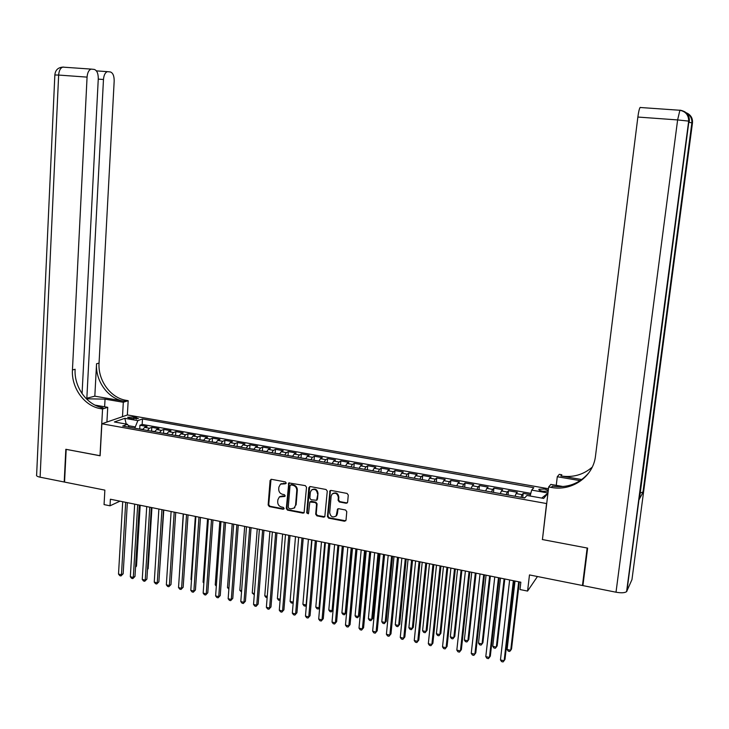 <?xml version="1.0" encoding="UTF-8"?>
<svg xmlns="http://www.w3.org/2000/svg" width="729" height="729" viewBox="0 0 729 729"><rect width="100%" height="100%" fill="white"/><g stroke="black" fill="none" stroke-linecap="round" stroke-linejoin="round"><path stroke-width="1.09" d="M286.205 483.035L285.367 481.905L271.498 479.317L270.094 480.438L268.154 504.978L269.347 506.591L283.153 509.279L284.137 508.505L283.308 507.366L281.512 507.019C279.007 506.263 277.731 504.541 277.694 501.853L277.858 499.802L279.335 496.95L284.857 496.413L285.176 495.793L284.337 494.663L282.542 494.317C280.027 493.569 278.751 491.847 278.715 489.141L278.879 487.09L280.492 484.12L285.212 483.828L286.205 483.035M548.29 490.325L544.609 489.041L538.977 489.232C538.503 489.961 539.752 490.635 542.731 491.246L548.181 491.182M346.157 503.256L347.642 502.117L348.28 495.073L347.05 493.424L331.094 490.444L329.973 490.79L327.439 516.506L328.661 518.146L344.535 521.244L346.02 520.123L346.776 511.649L345.555 509.999L338.721 508.696L337.527 509.124L336.187 515.84C332.798 517.964 330.629 516.897 329.69 512.624L331.13 496.203L332.014 494.144C335.404 492.294 337.518 493.433 338.338 497.561L338.101 500.313L339.322 501.962L346.157 503.256L347.341 502.846M542.467 539.269L546.559 503.548L101.869 423.786L100.119 455.789L66.184 449.365L64.553 482.079L104.867 490.125L104.065 504.596L110.015 505.808L110.389 499.228L520.834 582.216L519.987 589.533L527.568 591.082L537.455 576.521M542.285 539.524L587.155 548.017L582.453 585.505L529.473 574.926L527.568 591.082M306.517 487.254L305.305 485.623L288.793 482.926L286.297 508.505L287.49 510.127L303 513.143L304.075 512.824L306.517 487.254M310.29 486.553L326.054 489.505L327.275 491.136L324.806 516.77L323.64 517.171L316.905 515.859L315.693 514.227L316.559 504.167L315.347 502.536L309.816 501.999L308.567 513.252L308.321 513.799L306.709 512.897L308.841 487.692L310.29 486.553M583.072 584.376L582.453 585.505M530.475 494.645L523.203 493.351L522.711 497.615M520.962 497.306L522.055 494.626L516.132 493.569L517.308 492.303L508.496 490.735L508.022 494.991M506.163 494.654L507.293 491.993L501.424 490.945L502.655 489.697L493.916 488.148L493.442 492.385M491.483 492.029L492.649 489.387L486.826 488.348L488.111 487.118L479.445 485.569L478.98 489.797M476.921 489.423L478.133 486.799L472.356 485.769L473.686 484.548L465.084 483.017L464.637 487.227M462.478 486.844L463.717 484.229L457.994 483.209L459.379 482.006L450.841 480.493L450.404 484.685M448.153 484.275L449.428 481.687L443.742 480.675L445.182 479.482L436.717 477.978L436.288 482.151M433.937 481.732L435.249 479.163L429.609 478.151L431.094 476.985L422.702 475.49L422.282 479.646M419.831 479.208L421.18 476.657L415.585 475.654L417.125 474.497L408.787 473.012L408.377 477.167M405.843 476.711L407.219 474.169L401.67 473.176L403.255 472.037L394.99 470.56L394.589 474.697M391.956 474.224L393.378 471.699L387.864 470.715L389.496 469.585L381.294 468.127L380.902 472.246L386.242 473.203M378.187 471.763L379.636 469.248L374.168 468.282L375.845 467.161L367.708 465.713L367.334 469.795M364.518 469.312L366.004 466.824L360.573 465.858L362.304 464.756L354.23 463.316L353.857 467.362M350.959 466.888L352.471 464.419L347.086 463.453L348.863 462.368L340.844 460.938L340.489 464.956M337.509 464.482L339.049 462.022L333.709 461.074L335.522 459.999L327.567 458.577L327.221 462.56M324.15 462.095L325.726 459.653L320.432 458.705L322.291 457.639L314.399 456.236L314.062 460.19M310.9 459.726L312.504 457.293L307.246 456.363L309.151 455.306L301.323 453.912L300.995 457.83M297.76 457.365L299.391 454.96L294.17 454.03L296.12 452.991L288.347 451.606L288.028 455.497M284.711 455.033L286.369 452.636L281.194 451.716L283.18 450.695L275.462 449.319L275.161 453.183M271.762 452.718L273.448 450.34L268.308 449.419L270.341 448.408L262.686 447.05L262.385 450.877M258.904 450.422L260.627 448.053L255.524 447.141L257.592 446.148L249.992 444.79L249.71 448.599M246.156 448.135L247.906 445.784L242.839 444.881L244.944 443.897L237.408 442.558L237.125 446.33M233.49 445.875L235.267 443.533L230.246 442.64L232.396 441.665L224.906 440.334L224.632 444.079M220.933 443.624L222.728 441.3L217.743 440.416L219.93 439.45L212.494 438.129L212.239 441.847M208.458 441.391L210.289 439.086L205.332 438.202L207.565 437.254L200.183 435.942L199.928 439.633M196.083 439.177L197.933 436.89L193.021 436.015L195.281 435.067L187.954 433.764L187.718 437.436M183.79 436.981L185.676 434.703L180.792 433.837L183.097 432.908L175.826 431.614L175.589 435.259M171.597 434.794L173.502 432.534L168.654 431.668L170.996 430.757L163.779 429.472L163.551 433.09M159.487 432.634L161.419 430.383L156.607 429.527L158.986 428.616L151.814 427.349L149.427 428.242L147.468 430.484M151.596 430.939L151.814 427.349M129.671 418.428L138.428 418.555L133.817 416.97L127.657 417.298L129.671 418.428M548.472 488.74L127.475 414.956L101.869 423.786M530.111 496.012L531.678 490.098L533.81 487.701L142.483 418.956L137.845 420.615L134.774 428.205M531.678 490.098L547.971 492.977M547.935 493.26L543.67 498.426L526.93 495.447L524.689 497.971L122.691 426.046L127.539 424.305L114.371 421.963L124.832 418.318L137.845 420.615M530.812 493.36L142.155 424.424L139.941 425.235L147.058 426.501L144.652 427.394L142.684 429.627M161.419 430.383L163.779 429.472M173.502 432.534L175.826 431.614M185.676 434.703L187.954 433.764M197.933 436.89L200.183 435.942M210.289 439.086L212.494 438.129M222.728 441.3L224.906 440.334M235.267 443.533L237.408 442.558M247.906 445.784L249.992 444.79M260.627 448.053L262.686 447.05M273.448 450.34L275.462 449.319M286.369 452.636L288.347 451.606M299.391 454.96L301.323 453.912M312.504 457.293L314.399 456.236M325.726 459.653L327.567 458.577M339.049 462.022L340.844 460.938M352.471 464.419L354.23 463.316M366.004 466.824L367.708 465.713M379.636 469.248L381.294 468.127M393.378 471.699L394.99 470.56M407.219 474.169L408.787 473.012M421.18 476.657L422.702 475.49M435.249 479.163L436.717 477.978M449.428 481.687L450.841 480.493M463.717 484.229L465.084 483.017M478.133 486.799L479.445 485.569M492.649 489.387L493.916 488.148M507.293 491.993L508.496 490.735M522.055 494.626L523.203 493.351M134.856 426.839L128.313 425.672M110.015 505.808L119.966 501.169M139.731 428.807L139.941 425.235M142.155 424.424L142.483 418.956M129.17 427.203L127.539 424.305M156.607 429.527L154.666 431.768M168.654 431.668L166.741 433.928M180.792 433.837L178.906 436.106M193.021 436.015L191.153 438.293M205.332 438.202L203.5 440.507M217.743 440.416L215.93 442.731M230.246 442.64L228.459 444.972M242.839 444.881L241.08 447.232M255.524 447.141L253.792 449.501M268.308 449.419L266.604 451.798M281.194 451.716L279.517 454.103M294.17 454.03L292.529 456.436M307.246 456.363L305.633 458.778M320.432 458.705L318.837 461.138M333.709 461.074L332.151 463.526L326.984 462.596M347.086 463.453L345.564 465.922L340.306 464.984M360.573 465.858L359.087 468.346M374.168 468.282L372.71 470.779M387.864 470.715L386.434 473.239M401.67 473.176L400.276 475.709M415.585 475.654L414.227 478.206M429.609 478.151L428.278 480.721M443.742 480.675L442.448 483.263M457.994 483.209L456.737 485.815M472.356 485.769L471.134 488.394M486.826 488.348L485.651 490.991M501.424 490.945L500.276 493.606M516.132 493.569L515.029 496.249M126.226 424.078L124.832 418.318M547.953 493.159L541.702 498.08M286.032 483.509L281.093 483.764M280 496.531L282.943 495.893L285.012 496.249M271.015 479.317L268.728 504.632L269.912 506.245L283.991 508.933M289.203 482.735L286.852 508.159L288.046 509.771L304.139 512.76M291.026 484.913L290.024 485.705L288.247 507.357L289.085 508.496L290.989 508.86L294.297 507.958L295.555 505.297L296.776 490.471C296.749 487.747 295.464 486.015 292.93 485.268L291.026 484.913L291.573 484.585L290.525 484.967M294.051 508.168L295.555 505.297M291.573 484.585L293.477 484.949C296.01 485.687 297.295 487.419 297.332 490.134L296.102 504.951M310.217 501.743L311.429 501.333L315.876 502.19L317.088 503.821L316.231 513.863L317.434 515.494L324.815 516.761M309.716 486.58L307.246 512.542L308.422 513.681M317.461 493.697C316.751 489.76 314.737 488.567 311.42 490.098L310.335 492.357L309.843 498.117L311.055 499.748L316.605 500.276L317.99 493.36C317.37 489.569 315.429 488.321 312.149 489.596M316.714 500.203L316.969 499.474M317.99 493.36L317.498 499.128M332.88 493.478C336.215 492.111 338.21 493.36 338.848 497.224L338.611 499.966L339.832 501.607L346.658 502.901M335.75 516.296L336.698 515.476L337.39 513.653L336.88 514.018M338.056 508.742L337.39 513.653M330.465 490.48L327.959 516.141L329.18 517.781L345.746 520.816M142.838 429.317L138.738 428.916M135.576 566.643L136.496 566.114L140.187 505.252M136.496 566.114L135.539 567.235M125.689 502.327L121.451 574.762L118.508 574.097L122.709 501.725M127.338 502.655L123.155 573.778L121.451 574.762L120.987 575.937L119.802 575.673L118.508 574.097M123.155 573.778L120.987 575.937M82.067 393.66L98.278 78.741C98.287 73.483 96.948 70.367 94.26 69.419L91.134 69.1C88.82 69.957 87.471 72.627 87.07 77.119L58.648 75.06L40.104 477.194L64.207 482.006L65.829 449.292L100.128 455.716M122.49 416.678L123.31 402.271L105.049 399.137L86.341 398.799M123.31 402.271L128.186 400.695L126.208 400.349C110.617 398.025 97.814 380.383 99.053 363.106L114.18 81.047C114.207 75.907 112.931 72.873 110.371 71.952L107.409 71.652C105.186 72.481 103.873 75.096 103.472 79.497L98.26 79.115M94.825 396.175L123.784 401.132C108.156 398.79 95.317 381.085 96.547 363.753L94.825 396.175L85.995 398.444M100.001 455.771L102.552 408.996L100.511 408.632C84.455 406.181 71.232 387.855 72.444 369.958L87.07 77.119M102.552 408.996L107.728 407.32L94.989 405.105M86.824 398.59L103.472 79.497M40.104 477.194C37.197 476.556 36.04 475.764 36.632 474.816L54.848 74.987L58.648 75.06C59.022 70.613 60.407 67.961 62.785 67.123L63.724 67.086M106.917 422.045L107.728 407.32M127.356 415.001L128.186 400.695M100.511 408.632L103.09 407.803C87.088 405.36 73.911 387.108 75.123 369.266L72.444 369.958M689.169 122.326L692.468 122.964L631.961 579.601L626.594 591.647C624.753 592.932 621.236 593.114 616.014 592.212L582.918 585.597L587.629 548.108L542.44 539.551L548.682 486.963L551.334 487.428C572.074 491.528 593.36 476.638 595.52 455.853L637.866 117.05C638.568 111.81 639.315 108.621 640.108 107.482L640.372 107.391M548.682 486.963L550.832 484.402L563.225 486.562M581.806 479.545L560.856 475.964C572.83 477.759 583.282 474.825 592.212 467.161M580.193 480.657L557.284 476.73L559.298 474.342L561.84 474.779L560.856 475.964M639.451 498.873L643.224 491.966L640.226 492.968M556.254 485.341L557.284 476.73M551.334 487.428L552.4 486.143C567.372 488.257 579.601 483.71 589.059 472.52M154.821 431.468L150.648 431.049M147.522 569.048L148.133 568.684L151.942 507.63M148.133 568.684L147.495 569.44M166.895 433.618L162.64 433.199M159.56 571.463L163.788 510.027M179.052 435.796L174.723 435.359M191.299 437.983L186.897 437.537M183.234 513.963L179.234 576.885M137.681 504.75L133.307 577.423L130.336 576.757L134.674 504.14M139.303 505.079L134.983 576.439L133.307 577.423L132.815 578.598L131.63 578.334L130.336 576.757M134.983 576.439L132.815 578.598M149.764 507.193L145.244 580.111L142.246 579.437L146.729 506.582M151.35 507.512L146.893 579.108L145.244 580.111L144.734 581.277L143.54 581.013L142.246 579.437M146.893 579.108L144.734 581.277M161.929 509.653L157.264 582.808L154.247 582.134L158.876 509.033M163.496 509.972L158.895 581.797L156.744 583.984L155.541 583.71L154.247 582.134M158.895 581.797L156.744 583.984M174.185 512.132L169.374 585.533L166.34 584.849L171.115 511.512M175.725 512.441L170.987 584.512L168.836 586.708L167.624 586.435L166.34 584.849M170.987 584.512L168.836 586.708M203.637 440.198L199.163 439.733M195.345 516.405L191.016 579.491L191.527 579.601M191.499 580.093L191.016 579.491M186.542 514.628L181.576 588.276L178.523 587.583L183.444 514M188.046 514.929L183.161 587.237L181.02 589.451L179.799 589.178L178.523 587.583M183.161 587.237L181.02 589.451M216.076 442.421L211.519 441.938M207.546 518.875L203.09 582.161L203.91 582.343M203.856 583.136L203.09 582.161M198.981 517.143L193.878 591.037L190.788 590.344L195.864 516.515M200.466 517.444L195.427 589.989L193.303 592.212L192.064 591.939L190.788 590.344M195.427 589.989L193.303 592.212M228.596 444.654L223.967 444.171M219.83 521.353L215.246 584.858L216.385 585.105M216.313 586.207L215.246 584.858M211.519 519.677L206.261 593.816L203.154 593.124L208.376 519.039M212.968 519.968L207.792 592.768L205.669 595.001L204.421 594.718L203.154 593.124M207.792 592.768L205.669 595.001M241.217 446.913L236.506 446.412M232.205 523.859L227.494 587.565L228.961 587.893M228.86 589.169L227.494 587.565M224.149 522.228L218.736 596.623L215.611 595.921L220.987 521.59M225.571 522.52L220.24 595.557L218.126 597.798L216.877 597.516L215.611 595.921M220.24 595.557L218.126 597.798M253.929 449.182L249.136 448.672M244.68 526.384L239.832 590.299L241.627 590.7M241.527 591.984L239.832 590.299M236.879 524.807L231.303 599.448L228.15 598.737L233.69 524.16M238.274 525.09L232.788 598.372L230.674 600.623L229.416 600.341L228.15 598.737M232.788 598.372L230.674 600.623M266.741 451.479L261.866 450.95M257.237 528.917L252.261 593.051L254.385 593.524M254.284 594.809L252.261 593.051M249.701 527.395L243.969 602.291L240.798 601.58L246.493 526.748M251.068 527.668L245.427 601.206L243.322 603.475L242.055 603.184L240.798 601.58M245.427 601.206L243.322 603.475M279.644 453.803L274.696 453.247M269.894 531.477L264.782 595.821L267.242 596.368M267.142 597.662L265.994 597.406L264.782 595.821M262.631 530.01L256.736 605.161L253.537 604.441L259.387 529.354M263.962 530.275L258.157 604.059L256.061 606.346L254.786 606.054L253.537 604.441M258.157 604.059L256.061 606.346M292.611 456.208L287.618 455.552M282.642 534.056L277.394 598.618L280.2 599.238M280.109 600.295L278.606 600.204L277.394 598.618M275.653 532.644L269.593 608.05L266.367 607.321L272.382 531.979M276.947 532.908L270.988 606.938L268.901 609.234L267.616 608.943L266.367 607.321M270.988 606.938L268.901 609.234M305.688 458.632L300.64 457.885M295.491 536.653L290.096 601.425L293.249 602.127M293.195 602.765L291.308 603.02L290.096 601.425M293.249 602.209L292.584 603.302M288.775 535.296L282.551 610.957L279.298 610.228L285.486 534.63M290.042 535.551L283.918 609.836L281.841 612.141L280.547 611.85L279.298 610.228M283.918 609.836L281.841 612.141M318.874 461.065L313.762 460.236M308.431 539.269L302.899 604.268L306.116 604.979L311.684 539.925M306.399 605.106L305.387 606.145L304.102 605.863L302.899 604.268M305.387 606.145L306.435 604.706M301.997 537.966L295.6 613.891L292.329 613.162L298.68 537.3M303.228 538.221L296.94 612.761L294.871 615.076L293.568 614.784L292.329 613.162M296.94 612.761L294.871 615.076M321.48 541.911L315.803 607.12L319.038 607.84L324.751 542.567M319.712 607.448L318.291 609.007L316.997 608.724L315.803 607.12M318.291 609.007L319.73 607.23M315.32 540.663L308.759 616.852L305.46 616.105L311.976 539.989M316.523 540.909L310.062 615.704L308.012 618.037L306.69 617.736L305.46 616.105M310.062 615.704L308.012 618.037M334.62 544.563L328.797 610L332.059 610.72L337.919 545.228M333.126 609.809L331.294 611.895L329.991 611.604L328.797 610M331.294 611.895L333.126 609.754M328.752 543.378L322.018 619.832L318.691 619.085L325.38 542.695M329.918 543.615L323.293 618.666L321.243 621.017L319.922 620.716L318.691 619.085M323.293 618.666L321.243 621.017M358.996 468.328L353.729 467.38M347.861 547.242L341.892 612.898L345.182 613.627L346.375 612.497L352.271 548.135M346.375 612.497L344.398 614.793L345.182 613.627L351.187 547.916M344.398 614.793L343.077 614.501L341.892 612.898M342.284 546.112L335.376 622.83L332.023 622.074L338.894 545.429M343.423 546.34L336.625 621.655L334.584 624.015L333.244 623.714L332.023 622.074M336.625 621.655L334.584 624.015M372.565 470.752L367.261 469.804M361.201 549.939L355.087 615.814L358.395 616.552L359.561 615.413L365.603 550.832M359.561 615.413L357.593 617.727L358.395 616.552L364.555 550.614M357.593 617.727L356.271 617.427L355.087 615.814M355.925 548.873L348.836 625.856L345.464 625.099L352.508 548.181M357.028 549.092L350.057 624.671L348.025 627.04L346.676 626.74L345.464 625.099M350.057 624.671L348.025 627.04M374.651 552.655L368.373 618.757L371.717 619.504L372.856 618.356L379.044 553.548M372.856 618.356L370.888 620.671L371.717 619.504L378.023 553.338M370.888 620.671L369.557 620.379L368.373 618.757M369.676 551.653L362.404 628.908L359.005 628.143L366.231 550.951M370.742 551.871L363.589 627.705L361.575 630.093L360.217 629.783L359.005 628.143M363.589 627.705L361.575 630.093M400.03 475.673L394.635 474.707M388.202 555.398L381.777 621.728L385.14 622.475L386.242 621.308L392.585 556.282M386.242 621.308L384.292 623.65L385.14 622.475L391.601 556.081M384.292 623.65L382.944 623.35L381.777 621.728M383.536 554.45L376.082 631.979L372.647 631.205L380.064 553.748M384.566 554.66L377.23 630.767L375.225 633.164L373.859 632.854L372.647 631.205M377.23 630.767L375.225 633.164M413.926 478.151L408.486 477.185M401.852 558.159L395.273 624.717L398.663 625.464L399.738 624.297L406.226 559.043M399.738 624.297L397.797 626.639L398.663 625.464L405.278 558.851M397.797 626.639L396.439 626.339L395.273 624.717M397.505 557.275L389.86 635.077L386.406 634.294L393.997 556.573M398.499 557.475L390.981 633.847L388.985 636.262L387.6 635.952L386.406 634.294M390.981 633.847L388.985 636.262M427.923 480.657L422.446 479.682M415.612 560.938L408.878 627.733L412.295 628.489L413.334 627.304L419.986 561.822M413.334 627.304L411.402 629.665L412.295 628.489L419.075 561.64M411.402 629.665L410.035 629.355L408.878 627.733M411.584 560.127L403.748 638.194L400.267 637.41L408.049 559.407M412.541 560.319L404.841 636.955L402.855 639.379L401.46 639.069L400.267 637.41M404.841 636.955L402.855 639.379M442.038 483.181L436.516 482.197M429.481 563.745L422.583 630.767L426.028 631.524L427.039 630.33L433.846 564.629M427.039 630.33L425.116 632.699L426.028 631.524L432.962 564.446M425.116 632.699L423.74 632.398L422.583 630.767M425.772 562.998L417.753 641.338L414.245 640.554L422.219 562.278M426.693 563.18L418.801 640.089L416.833 642.531L415.43 642.213L414.245 640.554M418.801 640.089L416.833 642.531M456.263 485.733L450.695 484.73M443.46 566.57L436.398 633.82L439.869 634.595L440.845 633.383L447.806 567.444M440.845 633.383L438.931 635.77L439.869 634.595L446.968 567.28M438.931 635.77L437.546 635.46L436.398 633.82M440.079 565.886L431.86 644.509L428.324 643.716L436.489 565.157M440.963 566.059L432.88 643.251L430.921 645.703L429.509 645.384L428.324 643.716M432.88 643.251L430.921 645.703M470.606 488.293L464.993 487.291M457.548 569.413L450.322 636.909L453.821 637.684L454.759 636.453L461.885 570.297M450.322 636.909L451.461 638.549L452.864 638.859L453.821 637.684L461.083 570.133M454.504 568.802L446.084 647.707L442.521 646.905L450.887 568.073M455.343 568.975L447.068 646.432L445.118 648.901L443.697 648.573L442.521 646.905M485.058 490.881L479.4 489.87M471.745 572.283L464.355 640.016L467.881 640.791L468.783 639.561L476.073 573.167M464.355 640.016L465.494 641.657L466.897 641.967L467.881 640.791L475.317 573.012M469.039 571.736L460.427 650.933L456.828 650.122L465.394 571.007M469.841 571.901L461.375 649.639L459.434 652.118L457.994 651.799L456.828 650.122M499.629 493.487L493.934 492.467M486.061 575.181L478.497 643.142L482.051 643.935L482.926 642.677L490.38 576.056M478.497 643.142L479.627 644.791L481.049 645.11L482.051 643.935L489.651 575.91M483.701 574.707L474.88 654.177L471.253 653.366L480.019 573.96M484.457 574.862L475.791 652.874L473.868 655.371L472.419 655.043L471.253 653.366M514.319 496.121L508.569 495.091M500.486 578.097L492.749 646.304L496.331 647.097L497.169 645.83L504.796 578.972M492.749 646.304L493.87 647.953L495.301 648.272L496.331 647.097L504.113 578.835M498.472 577.687L489.451 657.449L485.796 656.629L494.772 576.94M499.192 577.833L490.325 656.136L488.412 658.642L486.954 658.314L485.796 656.629M524.971 497.652L523.331 497.734M515.029 581.04L507.111 649.484L510.728 650.277L511.53 649.001L519.33 581.906M507.111 649.484L508.231 651.134L509.671 651.462L510.728 650.277L518.684 581.778M513.371 580.703L504.14 660.756L500.459 659.927L509.635 579.947M514.054 580.84L504.978 659.417L503.074 661.941L501.607 661.613L500.459 659.927M149.427 428.242L144.652 427.394M133.689 419.066L133.817 416.97M136.296 419.093L136.396 417.425M283.973 483.163L283.417 483.491M284.738 496.239L284.182 496.577M282.943 495.893L282.387 496.23M283.709 508.924L283.153 509.279M269.912 506.245L269.347 506.591M268.728 504.632L268.154 504.978M270.669 480.119L270.094 480.438M285.777 483.5L285.212 483.828M303.537 512.788L303 513.143M288.046 509.771L287.49 510.127M286.852 508.159L286.297 508.505M288.866 483.527L288.31 483.846M297.332 490.134L296.776 490.471M293.477 484.949L292.93 485.268M324.168 516.806L323.64 517.171M317.434 515.494L316.905 515.859M316.231 513.863L315.693 514.227M317.088 503.821L316.559 504.167M315.876 502.19L315.347 502.536M311.429 501.333L310.891 501.68M307.246 512.542L306.709 512.897M309.378 487.364L308.841 487.692M339.832 501.607L339.322 501.962M338.611 499.966L338.101 500.313M338.848 497.224L338.338 497.561M337.764 509.462L337.254 509.826M345.045 520.87L344.535 521.244M329.18 517.781L328.661 518.146M327.959 516.141L327.439 516.506M330.146 491.246L329.626 491.583M123.784 401.132L126.208 400.349M96.547 363.753L99.053 363.106M104.63 406.782L105.049 399.137M686.007 112.649C690.427 114.562 692.468 117.943 692.131 122.782L643.224 491.966M639.397 499.292L688.941 121.142L626.894 591.237M616.014 592.212L677.624 119.93L637.866 117.05M677.624 119.93L688.941 121.142C689.124 114.872 686.117 111.209 679.911 110.152L677.624 119.93M689.306 121.324C689.67 117.023 688.048 113.77 684.422 111.564M692.468 122.964C692.832 118.781 691.247 115.619 687.72 113.469M538.913 489.797L538.977 489.232M294.844 507.603L294.297 507.958M317.133 499.93L316.605 500.276M336.698 515.476L336.187 515.84M338.037 508.769L337.527 509.124M330.428 490.489L329.973 490.79M107.409 71.652L96.401 70.877M91.134 69.1L62.785 67.123C58.019 67.487 55.377 70.066 54.857 74.877M626.594 591.647L688.686 121.06C688.623 114.991 685.625 111.382 679.692 110.252L640.108 107.482M642.96 492.266L691.894 122.709C692.067 118.408 690.281 115.209 686.545 113.141"/></g></svg>
